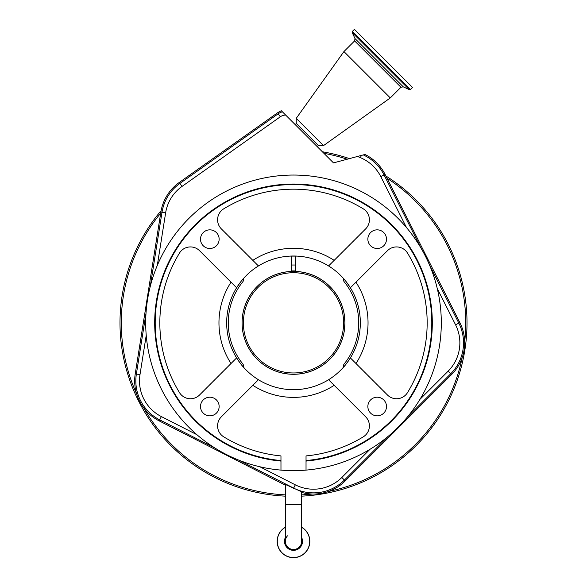 <?xml version="1.0" encoding="UTF-8"?>
<svg xmlns="http://www.w3.org/2000/svg" width="587" height="587" viewBox="0 0 587 587"><rect width="100%" height="100%" fill="white"/><g stroke="black" fill="none" stroke-linecap="round" stroke-linejoin="round"><path stroke-width="0.88" d="M309.819 541.331A16.319 16.319 0 0 0 301.659 527.192A16.319 16.319 0 0 1 293.5 557.65A16.319 16.319 0 0 1 285.341 527.192A16.319 16.319 0 0 0 277.181 541.331M287.461 535.843A8.159 8.159 0 0 0 293.5 549.491A8.159 8.159 0 0 0 301.659 541.331A8.159 8.159 0 0 1 293.5 549.491A8.159 8.159 0 0 1 285.341 541.331L285.341 484.451L301.659 491.774L301.659 504.38L285.341 504.38M361.357 155.43L357.542 156.45A294.094 294.094 0 0 0 360.425 157.668L361.357 155.43L364.997 154.454A44.883 44.883 0 0 1 385.101 174.434L459.878 322.63A44.883 44.883 0 0 1 451.542 374.579L345.244 480.885A44.883 44.883 0 0 1 301.659 492.434M285.341 485.163L159.187 420.886A44.883 44.883 0 0 1 135.23 373.868L160.875 212.068A44.883 44.883 0 0 1 179.255 182.476L278.223 112.344L281.327 110.73L282.42 111.831A12.855 12.848 -178.5 0 0 278.187 113.79L278.223 112.344M161.117 210.689A173.503 173.503 0 0 0 285.341 496.154M301.659 496.154A173.503 173.503 0 0 0 385.879 175.975M349.47 158.615A173.503 173.503 0 0 0 322.344 151.754M357.542 156.45L333.489 162.893L282.42 111.831M317.127 146.537L318.447 145.627L296.23 123.402L296.23 118.369L343.938 51.568L390.289 97.919L323.488 145.627L296.23 118.369M352.398 31.382L410.467 89.459L412.507 87.419L354.431 29.35L352.398 31.382L352.193 32.549L409.308 89.664L403.269 86.847L355.01 38.588L354.599 40.907L343.938 51.568M157.301 265.449L165.637 212.824A40.055 40.055 0 0 1 182.043 186.409L280.307 116.784A9.179 9.179 0 0 1 285.686 115.089M196.865 434.673L161.374 416.587A40.055 40.055 0 0 1 139.992 374.623L146.229 335.302M370.001 449.304L341.832 477.473A40.055 40.055 0 0 1 295.32 484.84L259.821 466.753M437.256 288.503L455.571 324.802A40.055 40.055 0 0 1 448.13 371.175L419.962 399.343M360.425 157.668A40.055 40.055 0 0 1 380.794 176.606L406.534 227.617M295.43 265.038A57.834 57.834 0 0 0 291.57 265.038M235.857 289.024C239.415 283.477 241.991 279.94 243.568 278.421L243.568 279.493A3.852 3.852 0 0 1 242.717 281.914A65.223 65.223 0 0 0 228.277 322.843L228.739 315.05M228.791 314.632L228.849 314.214M358.143 331.501L358.694 324.912M358.679 325.323L358.158 331.413M351.143 356.661C347.585 362.208 345.009 365.745 343.432 367.264L343.432 366.193A3.852 3.852 0 0 1 344.283 363.771A65.223 65.223 0 0 0 358.723 322.843L358.635 319.445M228.336 325.572L228.277 322.843A65.223 65.223 0 0 0 242.717 363.771A3.852 3.852 0 0 1 243.568 366.193L243.568 367.264C242.013 365.774 239.445 362.238 235.857 356.661M228.277 322.843L228.402 326.864M228.857 331.56L228.424 327.245M228.402 326.878L228.336 325.66M291.57 256.035L291.57 271.421A51.451 51.451 0 0 0 242.049 322.843C242.967 334.861 242.967 334.861 242.049 322.843L242.079 324.633M242.093 325.029L242.174 326.504M242.233 327.26L242.791 331.56M358.151 314.236L358.723 322.843A65.223 65.223 0 0 0 344.283 281.914A3.852 3.852 0 0 1 343.432 279.493L343.432 278.421C344.987 279.911 347.555 283.44 351.143 289.024M344.099 313.524L344.951 322.843L344.099 332.161L344.951 322.843L344.099 313.524M242.049 322.843A51.451 51.451 0 0 0 293.5 374.293A51.451 51.451 0 0 0 344.951 322.843A51.451 51.451 0 0 0 295.43 271.421L295.43 256.035M242.108 320.385L242.864 313.707M242.769 314.265L242.49 316.085M242.299 317.75L242.057 322.006M285.788 389.225C285.311 389.709 301.674 389.709 301.212 389.225M300.647 389.291L294.733 389.658M293.749 389.673L285.935 389.247M328.573 379.73A66.83 66.83 0 0 0 328.573 265.955A66.83 66.83 0 0 0 236.612 357.916A66.83 66.83 0 0 0 328.573 379.73L365.65 416.799A12.855 12.855 0 0 1 363.265 436.853A133.66 133.66 0 0 1 306.032 455.916L306.032 460.56A138.29 138.29 0 0 0 431.79 322.843A138.29 138.29 0 0 0 293.5 184.553A138.29 138.29 0 0 0 155.21 322.843A138.29 138.29 0 0 0 280.968 460.56L280.968 455.916A133.66 133.66 0 0 1 223.735 436.853A12.855 12.855 0 0 1 221.35 416.799L258.427 379.73A66.83 66.83 0 0 0 328.573 379.73M350.666 358.202L350.388 357.916A66.83 66.83 0 0 0 350.388 287.762L387.457 250.693A12.855 12.855 0 0 1 407.51 253.07A133.66 133.66 0 0 1 407.51 392.608A12.855 12.855 0 0 1 387.457 394.992L350.388 357.916M290.022 256.101L296.978 256.101L290.022 256.101M306.032 470.106A147.799 147.799 0 0 0 441.299 322.843A147.799 147.799 0 0 0 293.5 175.043A147.799 147.799 0 0 0 145.701 322.843A147.799 147.799 0 0 0 280.968 470.106L280.968 461.081A138.803 138.803 0 0 1 154.697 322.843A138.803 138.803 0 0 1 293.5 184.039A138.803 138.803 0 0 1 432.303 322.843A138.803 138.803 0 0 1 306.032 461.081L306.032 470.106A147.799 147.799 0 0 1 280.968 470.106M345.376 184.443L346.066 184.707M343.63 183.804L344.32 184.054M242.68 184.054L241.624 184.443M367.858 239.166A9.319 9.319 0 0 0 377.177 248.484A9.319 9.319 0 0 0 386.495 239.166A9.319 9.319 0 0 0 377.177 229.847A9.319 9.319 0 0 0 367.858 239.166M367.858 406.52A9.319 9.319 0 0 0 377.177 415.838A9.319 9.319 0 0 0 386.495 406.52A9.319 9.319 0 0 0 377.177 397.201A9.319 9.319 0 0 0 367.858 406.52M200.505 406.52A9.319 9.319 0 0 0 209.823 415.838A9.319 9.319 0 0 0 219.142 406.52A9.319 9.319 0 0 0 209.823 397.201A9.319 9.319 0 0 0 200.505 406.52M200.505 239.166A9.319 9.319 0 0 0 209.823 248.484A9.319 9.319 0 0 0 219.142 239.166A9.319 9.319 0 0 0 209.823 229.847A9.319 9.319 0 0 0 200.505 239.166M236.612 357.916L199.543 394.992A12.855 12.855 0 0 1 179.49 392.608A133.66 133.66 0 0 1 179.49 253.07A12.855 12.855 0 0 1 199.543 250.693L236.612 287.762A66.83 66.83 0 0 0 236.612 357.916L236.334 358.195M258.427 265.955L221.35 228.886A12.855 12.855 0 0 1 223.735 208.833A133.66 133.66 0 0 1 363.265 208.833A12.855 12.855 0 0 1 365.65 228.886L328.573 265.955A66.83 66.83 0 0 0 258.427 265.955M280.968 460.56L280.968 461.081L280.968 460.56M329.85 359.193A51.407 51.407 0 0 0 329.85 286.493A51.407 51.407 0 0 0 257.15 286.493A51.407 51.407 0 0 0 257.15 359.193A51.407 51.407 0 0 0 329.85 359.193M328.94 358.283A50.122 50.122 0 0 0 328.94 287.403A50.122 50.122 0 0 0 258.06 287.403A50.122 50.122 0 0 0 258.06 358.283A50.122 50.122 0 0 0 328.94 358.283M285.341 527.317A16.216 16.216 0 0 0 293.5 557.54A16.216 16.216 0 0 0 301.659 527.317M285.341 537.516A9.003 9.003 0 0 0 293.5 550.335A9.003 9.003 0 0 0 301.659 537.516M301.659 504.38L301.659 541.331A8.159 8.159 0 0 1 293.5 549.491M388.051 436.442L344.422 480.063L345.244 480.885M341.832 477.473L344.422 480.063A43.732 43.732 0 0 1 293.654 488.105L293.515 488.377M143.881 408.126A172.218 172.218 0 0 0 285.341 494.863M301.659 494.863A172.218 172.218 0 0 0 312.445 494.012M328.375 491.495A172.218 172.218 0 0 0 462.152 357.718M464.677 341.788A172.218 172.218 0 0 0 387.016 178.221M160.699 213.191A172.218 172.218 0 0 0 136.558 393.752M347.218 159.216A172.218 172.218 0 0 0 323.921 153.332M363.28 154.909A43.732 43.732 0 0 1 384.074 174.955L385.101 174.434M380.794 176.606L384.074 174.955L420.798 247.751M429.537 265.067L458.843 323.151L459.878 322.63M403.269 86.847L400.95 87.258L354.599 40.907M150.265 286.405L162.012 212.252A43.732 43.732 0 0 1 179.923 183.415L179.255 182.476M160.875 212.068L165.637 212.824M455.571 324.802L458.843 323.151A43.732 43.732 0 0 1 450.728 373.765L451.542 374.579M448.13 371.175L450.728 373.765L407.099 417.394M295.32 484.84L293.654 488.105L238.682 460.098M214.681 447.866L159.708 419.859L159.187 420.886M135.23 373.868L136.367 374.051A43.732 43.732 0 0 0 159.708 419.859L161.374 416.587M139.992 374.623L136.367 374.051L146.016 313.194M182.043 186.409L179.923 183.415L278.187 113.79L280.307 116.784M355.971 282.178A74.542 74.542 0 0 1 355.971 363.507M252.836 260.364A74.542 74.542 0 0 1 334.164 260.364M231.029 363.507A74.542 74.542 0 0 1 231.029 282.178M334.164 385.314A74.542 74.542 0 0 1 252.836 385.314M295.43 270.952A51.92 51.92 0 0 0 291.57 270.952M318.447 145.627L323.488 145.627M400.95 87.258L390.289 97.919M410.467 89.459L409.308 89.664M355.01 38.588L352.193 32.549M295.32 124.73L296.23 123.402"/></g></svg>
